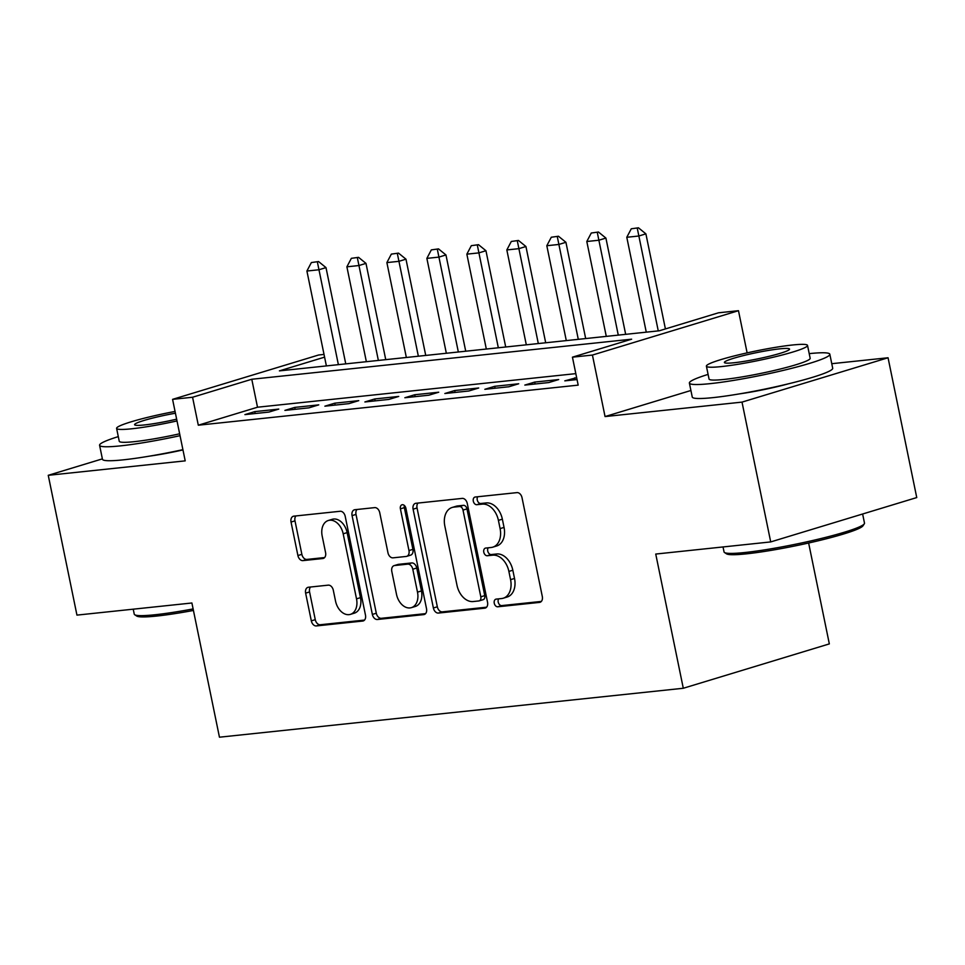 <?xml version="1.0" encoding="UTF-8"?>
<svg xmlns="http://www.w3.org/2000/svg" width="965" height="965" viewBox="0 0 965 965"><rect width="100%" height="100%" fill="white"/><g stroke="black" fill="none" stroke-linecap="round" stroke-linejoin="round"><path stroke-width="1.45" d="M494.261 603.246A3.944 2.738 -106.9 0 0 497.795 606.792L539.507 602.401A5.633 3.908 -106.9 0 0 540.014 602.293A5.633 3.908 -106.9 0 0 542.306 596.491L522.017 497.687A5.633 3.908 -106.9 0 0 516.963 492.62L475.263 497.011A3.944 2.738 -106.9 0 0 474.913 497.084A3.944 2.738 -106.9 0 0 473.308 501.149A3.944 2.738 -106.9 0 0 476.843 504.707L482.235 504.128A18.009 12.509 -106.9 0 1 498.41 520.376L500.099 528.603A18.009 12.509 -106.9 0 1 492.765 547.167A18.009 12.509 -106.9 0 1 491.137 547.493L485.745 548.06A3.944 2.738 -106.9 0 0 485.383 548.132A3.944 2.738 -106.9 0 0 483.791 552.197A3.944 2.738 -106.9 0 0 487.325 555.744L492.717 555.177A18.009 12.509 -106.9 0 1 508.881 571.425L510.569 579.651A18.009 12.509 -106.9 0 1 503.248 598.216A18.009 12.509 -106.9 0 1 501.619 598.541L496.227 599.108A3.944 2.738 -106.9 0 0 495.865 599.181A3.944 2.738 -106.9 0 0 494.261 603.246M498.676 598.855A3.944 2.738 -106.9 0 0 498.205 602.039A3.944 2.738 -106.9 0 0 501.752 605.598L541.341 601.424M477.723 496.758A3.944 2.738 -106.9 0 0 477.253 499.954A3.944 2.738 -106.9 0 0 480.787 503.501L486.191 502.934L482.235 504.128M488.206 547.806A3.944 2.738 -106.9 0 0 487.735 551.003A3.944 2.738 -106.9 0 0 491.269 554.549L496.661 553.982L492.717 555.177M149.768 456.095A44.728 4.258 -11.6 0 0 182.952 449.919M739.564 393.865A44.728 4.258 -11.6 0 0 787.959 383.937M308.426 587.239A5.633 3.908 -106.9 0 0 307.919 587.347A5.633 3.908 -106.9 0 0 305.628 593.137L311.321 620.857A5.633 3.908 -106.9 0 0 316.375 625.935L362.683 621.05A5.633 3.908 -106.9 0 0 363.19 620.953A5.633 3.908 -106.9 0 0 365.482 615.151L345.205 516.347A5.633 3.908 -106.9 0 0 340.15 511.269L293.843 516.154A5.633 3.908 -106.9 0 0 293.324 516.263A5.633 3.908 -106.9 0 0 291.044 522.065L297.908 555.538A5.633 3.908 -106.9 0 0 302.962 560.617L322.78 558.53A5.633 3.908 -106.9 0 0 323.299 558.421A5.633 3.908 -106.9 0 0 325.579 552.619L322.177 536.021A15.054 10.458 -106.9 0 1 328.293 520.509A15.054 10.458 -106.9 0 1 343.178 533.802L356.519 598.855A15.054 10.458 -106.9 0 1 350.404 614.367A15.054 10.458 -106.9 0 1 335.531 601.062L333.299 590.218A5.633 3.908 -106.9 0 0 328.245 585.152L308.426 587.239M575.816 373.636L257.51 407.218L198.308 425.203L192.566 397.242L172.578 399.353L318.619 354.999L324.023 354.42M770.709 541.92L742.013 402.116L888.053 357.762L916.75 497.566L770.709 541.92L655.742 554.055L683.292 688.262L219.453 737.2L191.902 602.992L76.947 615.115L48.25 475.311L185.208 460.86L172.578 399.353M690.916 390.487L605.055 416.566L742.013 402.116M605.055 416.566L592.426 355.06L572.438 357.171L631.641 339.185L251.781 379.257L192.566 397.242M198.308 425.203L578.18 385.131L572.438 357.171M433.381 607.986A5.633 3.908 -106.9 0 0 438.436 613.065L484.756 608.167A5.633 3.908 -106.9 0 0 485.262 608.071A5.633 3.908 -106.9 0 0 487.542 602.269L467.265 503.465A5.633 3.908 -106.9 0 0 462.211 498.398L415.903 503.284A5.633 3.908 -106.9 0 0 415.396 503.38A5.633 3.908 -106.9 0 0 413.104 509.182L433.381 607.986L437.326 606.78A5.633 3.908 -106.9 0 0 442.38 611.858L486.589 607.19M423.719 614.609L377.399 619.494A5.633 3.908 -106.9 0 1 372.357 614.428L352.068 515.624A5.633 3.908 -106.9 0 1 354.36 509.822A5.633 3.908 -106.9 0 1 354.867 509.713L374.685 507.626A5.633 3.908 -106.9 0 1 379.74 512.705L387.966 552.776A5.633 3.908 -106.9 0 0 393.02 557.842L406.169 556.455A5.633 3.908 -106.9 0 0 406.675 556.359A5.633 3.908 -106.9 0 0 408.967 550.557L400.403 508.844A3.944 2.738 -106.9 0 1 402.007 504.779A3.944 2.738 -106.9 0 1 405.891 508.266L426.518 608.71A5.633 3.908 -106.9 0 1 424.226 614.512A5.633 3.908 -106.9 0 1 423.719 614.609L424.709 614.307M102.374 458.87L48.25 475.311M576.648 377.665L564.802 380.861L577.034 379.571M524.827 385.083L548.82 382.55L558.687 379.559L534.694 382.08L524.827 385.083M484.84 389.305L508.832 386.772L518.7 383.768L494.707 386.302L484.84 389.305M444.853 393.515L468.845 390.994L478.712 387.99L454.72 390.523L444.853 393.515M404.866 397.737L428.858 395.204L438.725 392.212L414.733 394.745L404.866 397.737M364.879 401.959L388.871 399.426L398.738 396.434L374.746 398.955L364.879 401.959M324.891 406.181L348.884 403.647L358.751 400.644L334.758 403.177L324.891 406.181M284.904 410.39L308.897 407.857L318.764 404.866L294.771 407.399L284.904 410.39M278.776 409.088L254.784 411.621L244.917 414.612L268.909 412.079L278.776 409.088M683.292 688.262L829.333 643.896L808.634 543.006M324.578 357.147L279.404 370.874L659.276 330.79L718.479 312.805L738.478 310.694L592.426 355.06M747.127 352.876L738.478 310.694M888.053 357.762L831.77 363.696M257.51 407.218L251.781 379.257M574.682 377.87L575.068 379.776M534.694 382.08L535.08 383.998M494.707 386.302L495.093 388.219M454.72 390.523L455.106 392.441M414.733 394.745L415.119 396.651M374.746 398.955L375.144 400.873M334.758 403.177L335.157 405.095M294.771 407.399L295.169 409.317M254.784 411.621L255.182 413.527M503.248 598.216L507.192 597.009A18.009 12.509 -106.9 0 0 514.526 578.457L510.569 579.651M496.661 553.982A18.009 12.509 -106.9 0 1 512.825 570.219L514.526 578.457M492.765 547.167L496.722 545.961A18.009 12.509 -106.9 0 0 504.044 527.409L500.099 528.603M486.191 502.934A18.009 12.509 -106.9 0 1 502.355 519.17L504.044 527.409M418.002 503.055A5.633 3.908 -106.9 0 0 417.049 507.988L437.326 606.78M478.857 600.942A3.944 2.738 -106.9 0 0 479.207 600.869A3.944 2.738 -106.9 0 0 480.811 596.816L463.007 510.087A3.944 2.738 -106.9 0 0 459.473 506.529L453.779 507.132A18.009 12.509 -106.9 0 0 452.151 507.469A18.009 12.509 -106.9 0 0 444.829 526.021L457 585.309A18.009 12.509 -106.9 0 0 473.164 601.545L478.857 600.942M482.802 599.748A3.944 2.738 -106.9 0 0 483.163 599.675A3.944 2.738 -106.9 0 0 484.756 595.61L480.811 596.816M452.151 507.469L456.107 506.263A18.009 12.509 -106.9 0 1 457.736 505.937L463.417 505.334A3.944 2.738 -106.9 0 1 466.964 508.893L484.756 595.61M425.565 613.631L381.356 618.3L377.399 619.494M356.978 509.496A5.633 3.908 -106.9 0 0 356.013 514.417L376.302 613.221A5.633 3.908 -106.9 0 0 381.356 618.3M410.113 555.261A5.633 3.908 -106.9 0 0 410.62 555.152A5.633 3.908 -106.9 0 0 412.911 549.362L404.347 507.638L400.403 508.844M404.371 505.467A3.944 2.738 -106.9 0 0 404.347 507.638M396.506 594.356A15.054 10.458 -106.9 0 0 411.38 607.648A15.054 10.458 -106.9 0 0 417.495 592.136L412.791 569.217A5.633 3.908 -106.9 0 0 407.749 564.139L394.601 565.526A5.633 3.908 -106.9 0 0 394.082 565.635A5.633 3.908 -106.9 0 0 391.802 571.437L396.506 594.356M411.38 607.648L415.324 606.454A15.054 10.458 -106.9 0 0 421.452 590.942L417.495 592.136M394.082 565.635L398.038 564.441A5.633 3.908 -106.9 0 1 398.545 564.332L411.693 562.945A5.633 3.908 -106.9 0 1 416.747 568.023L421.452 590.942M350.404 614.367L354.348 613.161A15.054 10.458 -106.9 0 0 360.476 597.649L356.519 598.855M328.293 520.509L332.25 519.303A15.054 10.458 -106.9 0 1 347.123 532.608L360.476 597.649M295.941 515.937A5.633 3.908 -106.9 0 0 294.988 520.859L301.864 554.344A5.633 3.908 -106.9 0 0 306.906 559.423L324.626 557.553M310.537 587.022A5.633 3.908 -106.9 0 0 309.572 591.943L315.266 619.663A5.633 3.908 -106.9 0 0 320.32 624.741L364.529 620.073M665.416 328.932L645.899 233.856L638.794 236.015L626.792 237.281L646.273 332.165M638.444 227.8L631.267 228.802L638.444 227.8L645.899 233.856M658.263 330.899L637.262 228.162M626.792 237.281L631.267 228.802M864.302 523.814L862.963 525.829A69.963 6.659 168.4 0 1 818.622 540.69A69.963 6.659 168.4 0 1 746.464 553.838A69.963 6.659 168.4 0 1 726.524 553.838L724.51 552.511A71.687 6.815 -11.6 0 0 744.932 552.511A71.687 6.815 -11.6 0 0 818.875 539.049A71.687 6.815 -11.6 0 0 864.302 523.814A71.687 6.815 -11.6 0 0 864.495 523.114L862.626 514.007M708.093 374.396A71.687 6.815 -11.6 0 0 689.384 383.057A71.687 6.815 -11.6 0 0 710.264 383.636A71.687 6.815 -11.6 0 0 787.319 369.414A71.687 6.815 -11.6 0 0 829.828 354.239A71.687 6.815 -11.6 0 0 809.213 353.636M689.384 383.057L692.255 397.037A71.687 6.815 -11.6 0 0 713.135 397.616A71.687 6.815 -11.6 0 0 790.19 383.382A71.687 6.815 -11.6 0 0 832.699 368.22L829.828 354.239M807.524 345.41L810.166 358.268A51.615 4.909 168.4 0 1 779.563 369.197A51.615 4.909 168.4 0 1 724.088 379.438A51.615 4.909 168.4 0 1 709.046 379.028L706.404 366.169A51.615 4.909 -11.6 0 0 721.446 366.579A51.615 4.909 -11.6 0 0 776.922 356.338A51.615 4.909 -11.6 0 0 807.524 345.41A51.615 4.909 -11.6 0 0 792.494 345A51.615 4.909 -11.6 0 0 737.007 355.241A51.615 4.909 -11.6 0 0 706.404 366.169M779.865 348.835A33.256 3.16 -11.6 0 0 744.099 355.434A33.256 3.16 -11.6 0 0 724.389 362.478A33.256 3.16 -11.6 0 0 734.075 362.744A33.256 3.16 -11.6 0 0 769.829 356.145A33.256 3.16 -11.6 0 0 789.551 349.101A33.256 3.16 -11.6 0 0 779.865 348.835M723.026 546.95L724.052 551.944A71.687 6.815 -11.6 0 0 724.51 552.511M193.434 610.447A69.963 6.659 168.4 0 1 156.668 616.056A69.963 6.659 168.4 0 1 136.728 616.056L134.714 614.741A71.687 6.815 -11.6 0 0 155.136 614.741A71.687 6.815 -11.6 0 0 193.133 608.927M118.297 436.614A71.687 6.815 -11.6 0 0 99.588 445.287A71.687 6.815 -11.6 0 0 120.468 445.866A71.687 6.815 -11.6 0 0 180.033 435.685M99.588 445.287L102.459 459.268A71.687 6.815 -11.6 0 0 123.339 459.835A71.687 6.815 -11.6 0 0 182.904 449.666M179.647 433.792A51.615 4.909 168.4 0 1 134.292 441.668A51.615 4.909 168.4 0 1 119.25 441.258L116.608 428.388A51.615 4.909 -11.6 0 0 131.65 428.798A51.615 4.909 -11.6 0 0 177.005 420.933M175.425 413.213A33.256 3.16 -11.6 0 0 134.593 424.697A33.256 3.16 -11.6 0 0 144.28 424.962A33.256 3.16 -11.6 0 0 176.643 419.172M133.23 609.18L134.256 614.162A71.687 6.815 -11.6 0 0 134.714 614.741M175.063 411.452A51.615 4.909 -11.6 0 0 116.608 428.388M625.67 334.336L605.911 238.078L598.807 240.237L586.804 241.503L606.285 336.387M598.457 232.022L591.28 233.011L598.457 232.022L605.911 238.078M618.275 335.12L597.275 232.384M586.804 241.503L591.28 233.011M585.683 338.558L565.924 242.299L558.819 244.459L546.817 245.725L566.298 340.597M558.47 236.244L551.292 237.233L558.47 236.244L565.924 242.299M578.288 339.33L557.288 236.606M546.817 245.725L551.292 237.233M545.695 342.768L525.937 246.509L518.832 248.668L506.83 249.935L526.311 344.819M518.482 240.466L511.305 241.455L518.482 240.466L525.937 246.509M538.313 343.552L517.3 240.816M506.83 249.935L511.305 241.455M505.708 346.99L485.95 250.731L478.845 252.89L466.855 254.157L486.324 349.041M478.495 244.676L471.318 245.677L478.495 244.676L485.95 250.731M498.326 347.774L477.313 245.038M466.855 254.157L471.318 245.677M465.721 351.212L445.963 254.953L438.858 257.112L426.868 258.379L446.337 353.25M438.508 248.898L431.331 249.887L438.508 248.898L445.963 254.953M458.339 351.996L437.326 249.26M426.868 258.379L431.331 249.887M425.734 355.434L405.976 259.175L398.871 261.334L386.881 262.589L406.349 357.472M398.521 253.12L391.344 254.109L398.521 253.12L405.976 259.175M418.352 356.206L397.339 253.481M386.881 262.589L391.344 254.109M385.747 359.643L365.988 263.385L358.883 265.544L346.893 266.81L366.362 361.694M358.546 257.341L351.356 258.331L358.546 257.341L365.988 263.385M378.364 360.428L357.352 257.691M346.893 266.81L351.356 258.331M345.76 363.865L326.001 267.607L318.896 269.766L306.906 271.032L326.387 365.916M318.559 261.551L311.369 262.552L318.559 261.551L326.001 267.607M338.377 364.649L317.364 261.913M306.906 271.032L311.369 262.552M501.752 605.598L497.795 606.792M480.787 503.501L476.843 504.707M491.269 554.549L487.325 555.744M512.825 570.219L508.881 571.425M502.355 519.17L498.41 520.376M540.496 602.1L539.507 602.401M417.049 507.988L413.104 509.182M485.745 607.878L484.756 608.167M442.38 611.858L438.436 613.065M466.964 508.893L463.007 510.087M463.417 505.334L459.473 506.529M457.736 505.937L453.779 507.132M376.302 613.221L372.357 614.428M356.013 514.417L352.068 515.624M412.911 549.362L408.967 550.557M416.747 568.023L412.791 569.217M411.693 562.945L407.749 564.139M398.545 564.332L394.601 565.526M347.123 532.608L343.178 533.802M323.77 558.228L322.78 558.53M306.906 559.423L302.962 560.617M301.864 554.344L297.908 555.538M294.988 520.859L291.044 522.065M363.672 620.748L362.683 621.05M320.32 624.741L316.375 625.935M315.266 619.663L311.321 620.857M309.572 591.943L305.628 593.137M483.163 599.675L479.207 600.869M410.62 555.152L406.675 556.359"/></g></svg>
